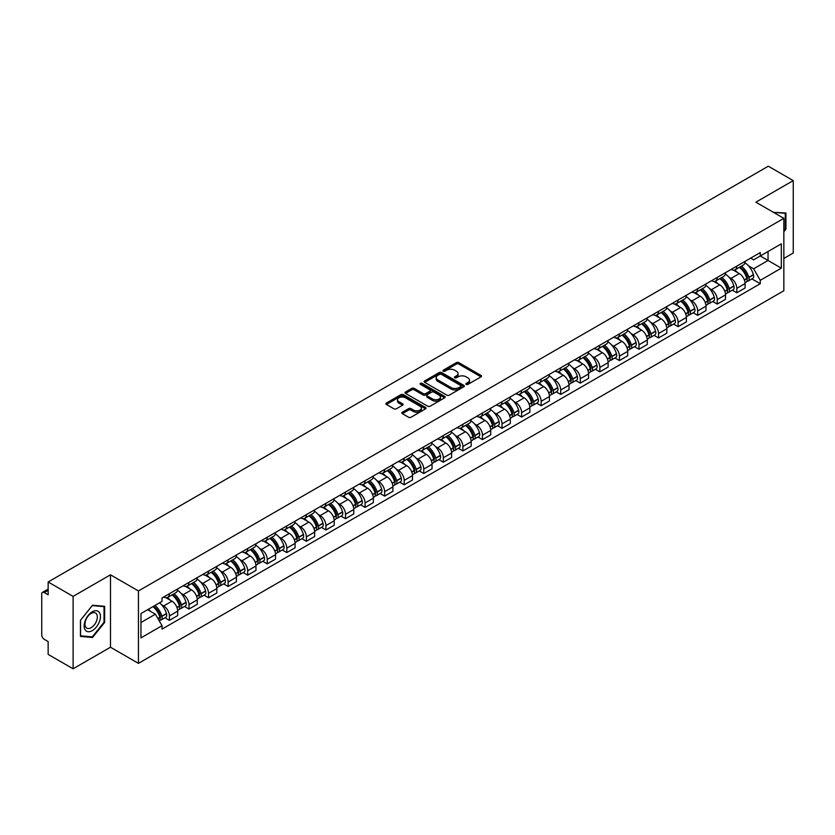 <?xml version="1.0" encoding="UTF-8"?>
<svg xmlns="http://www.w3.org/2000/svg" width="835" height="835" viewBox="0 0 835 835"><rect width="100%" height="100%" fill="white"/><g stroke="black" fill="none" stroke-linecap="round" stroke-linejoin="round"><path stroke-width="1.25" d="M466.201 384.392A1.221 0.699 0 0 0 467.924 384.392L481.002 376.846A1.743 1.002 0 0 0 481.513 376.136A1.743 1.002 0 0 0 481.002 375.416L458.843 362.63A1.743 1.002 0 0 0 456.38 362.63L443.302 370.176A1.221 0.699 0 0 0 445.024 371.178L446.715 370.197A5.574 3.215 0 0 1 454.595 370.197L456.442 371.262A5.574 3.215 0 0 1 458.071 373.537A5.574 3.215 0 0 1 456.442 375.813L454.751 376.783A1.221 0.699 0 0 0 456.474 377.785L458.164 376.804A5.574 3.215 0 0 1 466.045 376.804L467.892 377.869A5.574 3.215 0 0 1 469.52 380.144A5.574 3.215 0 0 1 467.892 382.42L466.201 383.401A1.221 0.699 0 0 0 466.201 384.392L466.201 383.401M402.334 412.239A1.743 1.002 0 0 0 401.823 412.949A1.743 1.002 0 0 0 402.334 413.659L408.555 417.249A1.743 1.002 0 0 0 411.018 417.249L425.537 408.858A1.743 1.002 0 0 0 426.048 408.148A1.743 1.002 0 0 0 425.537 407.438L403.378 394.642A1.743 1.002 0 0 0 400.925 394.642L386.396 403.034A1.743 1.002 0 0 0 385.885 403.743A1.743 1.002 0 0 0 386.396 404.453L393.901 408.785A1.743 1.002 0 0 0 396.364 408.785L402.585 405.205A1.743 1.002 0 0 0 403.096 404.484A1.743 1.002 0 0 0 402.585 403.775L398.859 401.625A4.655 2.693 0 0 1 397.491 399.725A4.655 2.693 0 0 1 400.372 397.241A4.655 2.693 0 0 1 405.445 397.825L420.036 406.248A4.655 2.693 0 0 1 421.393 408.148A4.655 2.693 0 0 1 418.523 410.632A4.655 2.693 0 0 1 413.45 410.048L411.018 408.649A1.743 1.002 0 0 0 408.555 408.649L402.334 412.239L402.334 413.659M138.443 590.95L110.481 574.804L73.104 596.388L48.148 581.974L768.294 166.207L793.25 180.61L755.873 202.195L783.846 218.342L138.443 590.95L138.443 663.366L783.846 290.747L783.846 218.342M446.84 395.143A1.743 1.002 0 0 0 449.303 395.143L463.832 386.762A1.743 1.002 0 0 0 464.333 386.041A1.743 1.002 0 0 0 463.832 385.332L441.673 372.546A1.743 1.002 0 0 0 439.21 372.546L424.681 380.927A1.743 1.002 0 0 0 424.17 381.637A1.743 1.002 0 0 0 424.681 382.346L446.84 395.143M420.923 384.653A1.221 0.699 0 0 1 422.155 384.831L422.155 383.38L444.69 396.385A1.743 1.002 0 0 1 445.191 397.095A1.743 1.002 0 0 1 444.69 397.804L430.161 406.196A1.743 1.002 0 0 1 427.697 406.196L405.539 393.4L411.749 389.841L411.749 388.39L405.539 391.98A1.743 1.002 0 0 0 405.027 392.69A1.743 1.002 0 0 0 405.539 393.4L405.539 391.98M411.749 389.841A1.743 1.002 0 0 1 414.212 389.841L414.212 388.39A1.743 1.002 0 0 0 411.749 388.39M414.212 388.39L423.199 393.577A1.743 1.002 0 0 0 425.662 393.577L429.785 391.197A1.743 1.002 0 0 0 430.296 390.488A1.743 1.002 0 0 0 429.785 389.778L420.433 384.371A1.221 0.699 0 0 1 422.155 383.38M73.104 596.388L73.104 668.793L48.148 654.389L48.148 641.572L44.255 639.328A3.549 2.046 -120 0 1 41.75 634.976L41.75 593.998A3.549 2.046 -120 0 1 42.481 592.37L48.148 589.103M783.846 258.453L793.25 253.026L793.25 180.61M73.104 668.793L110.481 647.219L138.443 663.366M48.148 581.974L48.148 594.791L44.255 592.547A3.549 2.046 -120 0 0 42.481 592.37M736.814 266.125A8.162 4.707 60 0 1 735.124 269.788L743.4 265.008A8.162 4.707 -120 0 0 745.091 261.355M728.955 277.157L731.042 278.368A8.162 4.707 60 0 1 736.814 288.357L745.091 283.576A8.162 4.707 -120 0 0 739.319 273.588L733.391 270.164M745.091 283.576L745.091 288.002L736.814 292.772L732.326 290.183M735.124 269.788A8.162 4.707 60 0 1 731.105 269.423M736.814 288.357L736.814 292.772M717.244 277.429A8.162 4.707 60 0 1 715.553 281.092L723.83 276.312A8.162 4.707 -120 0 0 725.521 272.648M712.756 301.477L717.244 304.076L725.521 299.295L725.521 294.88A8.162 4.707 -120 0 0 719.76 284.881L713.831 281.458M715.553 281.092A8.162 4.707 60 0 1 711.545 280.717M709.395 288.461L711.483 289.661A8.162 4.707 60 0 1 717.244 299.65L717.244 304.076M697.684 288.722A8.162 4.707 60 0 1 695.993 292.386L704.27 287.605A8.162 4.707 -120 0 0 705.961 283.942M693.196 312.781L697.684 315.369L705.961 310.589L705.961 306.174A8.162 4.707 -120 0 0 700.189 296.174L694.261 292.761M695.993 292.386A8.162 4.707 60 0 1 691.975 292.01M689.825 299.755L691.912 300.955A8.162 4.707 60 0 1 697.684 310.954L697.684 315.369M678.114 300.015A8.162 4.707 60 0 1 676.423 303.679L684.7 298.899A8.162 4.707 -120 0 0 686.391 295.235M673.626 324.074L678.114 326.662L686.391 321.882L686.391 317.467A8.162 4.707 -120 0 0 680.629 307.478L674.701 304.055M676.423 303.679A8.162 4.707 60 0 1 672.415 303.314M670.265 311.048L672.352 312.259A8.162 4.707 60 0 1 678.114 322.247L678.114 326.662M658.554 311.309A8.162 4.707 60 0 1 656.863 314.972L665.14 310.192A8.162 4.707 -120 0 0 666.831 306.529M654.066 335.367L658.554 337.956L666.831 333.175L666.831 328.76A8.162 4.707 -120 0 0 661.059 318.772L655.131 315.348M656.863 314.972A8.162 4.707 60 0 1 652.845 314.607M650.695 322.341L652.782 323.552A8.162 4.707 60 0 1 658.554 333.541L658.554 337.956M638.984 322.613A8.162 4.707 60 0 1 637.293 326.266L645.57 321.496A8.162 4.707 -120 0 0 647.261 317.832M634.496 346.661L638.984 349.26L647.261 344.479L647.261 340.054A8.162 4.707 -120 0 0 641.499 330.065L635.571 326.642M637.293 326.266A8.162 4.707 60 0 1 633.285 325.901M631.135 333.645L633.222 334.845A8.162 4.707 60 0 1 638.984 344.834L638.984 349.26M619.424 333.906A8.162 4.707 60 0 1 617.733 337.57L626.01 332.789A8.162 4.707 -120 0 0 627.701 329.126M614.936 357.954L619.424 360.553L627.701 355.773L627.701 351.358A8.162 4.707 -120 0 0 621.929 341.358L616 337.945M617.733 337.57A8.162 4.707 60 0 1 613.715 337.194M611.564 344.938L613.652 346.139A8.162 4.707 60 0 1 619.424 356.138L619.424 360.553M599.854 345.199A8.162 4.707 60 0 1 598.163 348.863L606.44 344.083A8.162 4.707 -120 0 0 608.13 340.419M595.365 369.258L599.854 371.846L608.13 367.066L608.13 362.651A8.162 4.707 -120 0 0 602.369 352.662L596.441 349.239M598.163 348.863A8.162 4.707 60 0 1 594.155 348.498M592.005 356.232L594.092 357.432A8.162 4.707 60 0 1 599.854 367.431L599.854 371.846M580.294 356.493A8.162 4.707 60 0 1 578.603 360.156L586.88 355.376A8.162 4.707 -120 0 0 588.571 351.712M575.806 380.551L580.294 383.14L588.571 378.359L588.571 373.944A8.162 4.707 -120 0 0 582.799 363.956L576.87 360.532M578.603 360.156A8.162 4.707 60 0 1 574.584 359.791M572.434 367.525L574.522 368.736A8.162 4.707 60 0 1 580.294 378.725L580.294 383.14M560.723 367.786A8.162 4.707 60 0 1 559.033 371.45L567.309 366.68A8.162 4.707 -120 0 0 569 363.016M556.235 391.845L560.723 394.433L569 389.663L569 385.238A8.162 4.707 -120 0 0 563.239 375.249L557.31 371.825M559.033 371.45A8.162 4.707 60 0 1 555.024 371.084M552.874 378.819L554.962 380.029A8.162 4.707 60 0 1 560.723 390.018L560.723 394.433M541.163 379.09A8.162 4.707 60 0 1 539.473 382.754L547.75 377.973A8.162 4.707 -120 0 0 549.44 374.31M536.675 403.138L541.163 405.737L549.44 400.957L549.44 396.541A8.162 4.707 -120 0 0 543.668 386.542L537.74 383.129M539.473 382.754A8.162 4.707 60 0 1 535.454 382.378M533.304 390.122L535.392 391.323A8.162 4.707 60 0 1 541.163 401.322L541.163 405.737M521.593 390.383A8.162 4.707 60 0 1 519.902 394.047L528.179 389.267A8.162 4.707 -120 0 0 529.87 385.603M517.105 414.442L521.593 417.03L529.87 412.25L529.87 407.835A8.162 4.707 -120 0 0 524.109 397.846L518.18 394.423M519.902 394.047A8.162 4.707 60 0 1 515.894 393.682M513.744 401.416L515.832 402.616A8.162 4.707 60 0 1 521.593 412.615L521.593 417.03M502.033 401.677A8.162 4.707 60 0 1 500.342 405.34L508.619 400.56A8.162 4.707 -120 0 0 510.31 396.896M497.545 425.735L502.033 428.324L510.31 423.543L510.31 419.128A8.162 4.707 -120 0 0 504.538 409.14L498.61 405.716M500.342 405.34A8.162 4.707 60 0 1 496.324 404.975M494.174 412.709L496.261 413.92A8.162 4.707 60 0 1 502.033 423.909L502.033 428.324M482.463 412.97A8.162 4.707 60 0 1 480.772 416.634L489.049 411.853A8.162 4.707 -120 0 0 490.74 408.2M477.975 437.029L482.463 439.617L490.74 434.847L490.74 430.422A8.162 4.707 -120 0 0 484.978 420.433L479.05 417.009M480.772 416.634A8.162 4.707 60 0 1 476.764 416.268M474.614 424.003L476.702 425.213A8.162 4.707 60 0 1 482.463 435.202L482.463 439.617M462.903 424.274A8.162 4.707 60 0 1 461.212 427.938L469.489 423.157A8.162 4.707 -120 0 0 471.18 419.494M458.415 448.322L462.903 450.921L471.18 446.14L471.18 441.725A8.162 4.707 -120 0 0 465.408 431.726L459.48 428.303M461.212 427.938A8.162 4.707 60 0 1 457.194 427.562M455.044 435.306L457.131 436.507A8.162 4.707 60 0 1 462.903 446.495L462.903 450.921M443.333 435.567A8.162 4.707 60 0 1 441.642 439.231L449.919 434.45A8.162 4.707 -120 0 0 451.61 430.787M438.845 459.626L443.333 462.214L451.61 457.434L451.61 453.019A8.162 4.707 -120 0 0 445.848 443.02L439.92 439.607M441.642 439.231A8.162 4.707 60 0 1 437.634 438.855M435.484 446.6L437.571 447.8A8.162 4.707 60 0 1 443.333 457.799L443.333 462.214M423.773 446.861A8.162 4.707 60 0 1 422.082 450.524L430.359 445.744A8.162 4.707 -120 0 0 432.05 442.08M419.285 470.919L423.773 473.508L432.05 468.727L432.05 464.312A8.162 4.707 -120 0 0 426.278 454.323L420.349 450.9M422.082 450.524A8.162 4.707 60 0 1 418.064 450.159M415.913 457.893L418.001 459.104A8.162 4.707 60 0 1 423.773 469.093L423.773 473.508M404.203 458.154A8.162 4.707 60 0 1 402.512 461.818L410.789 457.037A8.162 4.707 -120 0 0 412.48 453.374M399.714 482.212L404.203 484.801L412.48 480.021L412.48 475.606A8.162 4.707 -120 0 0 406.718 465.617L400.79 462.193M402.512 461.818A8.162 4.707 60 0 1 398.504 461.452M396.354 469.186L398.441 470.397A8.162 4.707 60 0 1 404.203 480.386L404.203 484.801M384.643 469.458A8.162 4.707 60 0 1 382.952 473.111L391.229 468.341A8.162 4.707 -120 0 0 392.92 464.677M380.155 493.506L384.643 496.105L392.92 491.324L392.92 486.909A8.162 4.707 -120 0 0 387.148 476.91L381.219 473.487M382.952 473.111A8.162 4.707 60 0 1 378.933 472.746M376.783 480.49L378.871 481.691A8.162 4.707 60 0 1 384.643 491.679L384.643 496.105M365.072 480.751A8.162 4.707 60 0 1 363.382 484.415L371.658 479.634A8.162 4.707 -120 0 0 373.349 475.971M360.584 504.799L365.072 507.398L373.349 502.618L373.349 498.203A8.162 4.707 -120 0 0 367.588 488.204L361.659 484.791M363.382 484.415A8.162 4.707 60 0 1 359.374 484.039M357.223 491.784L359.311 492.984A8.162 4.707 60 0 1 365.072 502.983L365.072 507.398M345.513 492.045A8.162 4.707 60 0 1 343.822 495.708L352.099 490.928A8.162 4.707 -120 0 0 353.789 487.264M341.024 516.103L345.513 518.692L353.789 513.911L353.789 509.496A8.162 4.707 -120 0 0 348.018 499.507L342.089 496.084M343.822 495.708A8.162 4.707 60 0 1 339.803 495.343M337.653 503.077L339.741 504.277A8.162 4.707 60 0 1 345.513 514.277L345.513 518.692M325.942 503.338A8.162 4.707 60 0 1 324.251 507.002L332.528 502.221A8.162 4.707 -120 0 0 334.219 498.558M321.454 527.396L325.942 529.985L334.219 525.205L334.219 520.789A8.162 4.707 -120 0 0 328.458 510.801L322.529 507.377M324.251 507.002A8.162 4.707 60 0 1 320.243 506.636M318.093 514.37L320.181 515.581A8.162 4.707 60 0 1 325.942 525.57L325.942 529.985M306.382 514.642A8.162 4.707 60 0 1 304.692 518.295L312.968 513.525A8.162 4.707 -120 0 0 314.659 509.861M301.894 538.69L306.382 541.278L314.659 536.508L314.659 532.083A8.162 4.707 -120 0 0 308.887 522.094L302.959 518.671M304.692 518.295A8.162 4.707 60 0 1 300.673 517.93M298.523 525.664L300.61 526.875A8.162 4.707 60 0 1 306.382 536.863L306.382 541.278M286.812 525.935A8.162 4.707 60 0 1 285.121 529.599L293.398 524.818A8.162 4.707 -120 0 0 295.089 521.155M282.324 549.983L286.812 552.582L295.089 547.802L295.089 543.387A8.162 4.707 -120 0 0 289.327 533.388L283.399 529.974M285.121 529.599A8.162 4.707 60 0 1 281.113 529.223M278.963 536.968L281.051 538.168A8.162 4.707 60 0 1 286.812 548.167L286.812 552.582M267.252 537.229A8.162 4.707 60 0 1 265.561 540.892L273.838 536.112A8.162 4.707 -120 0 0 275.529 532.448M262.764 561.287L267.252 563.875L275.529 559.095L275.529 554.68A8.162 4.707 -120 0 0 269.757 544.691L263.829 541.268M265.561 540.892A8.162 4.707 60 0 1 261.543 540.527M259.393 548.261L261.48 549.461A8.162 4.707 60 0 1 267.252 559.46L267.252 563.875M247.682 548.522A8.162 4.707 60 0 1 245.991 552.185L254.268 547.405A8.162 4.707 -120 0 0 255.959 543.742M243.194 572.58L247.682 575.169L255.959 570.389L255.959 565.973A8.162 4.707 -120 0 0 250.197 555.985L244.269 552.561M245.991 552.185A8.162 4.707 60 0 1 241.983 551.82M239.833 559.554L241.92 560.765A8.162 4.707 60 0 1 247.682 570.754L247.682 575.169M228.122 559.815A8.162 4.707 60 0 1 226.431 563.479L234.708 558.698A8.162 4.707 -120 0 0 236.399 555.045M223.634 583.874L228.122 586.462L236.399 581.692L236.399 577.267A8.162 4.707 -120 0 0 230.627 567.278L224.698 563.855M226.431 563.479A8.162 4.707 60 0 1 222.413 563.114M220.263 570.848L222.35 572.058A8.162 4.707 60 0 1 228.122 582.047L228.122 586.462M208.552 571.119A8.162 4.707 60 0 1 206.861 574.783L215.138 570.002A8.162 4.707 -120 0 0 216.829 566.339M204.064 595.167L208.552 597.766L216.829 592.986L216.829 588.571A8.162 4.707 -120 0 0 211.067 578.572L205.139 575.148M206.861 574.783A8.162 4.707 60 0 1 202.853 574.407M200.703 582.152L202.79 583.352A8.162 4.707 60 0 1 208.552 593.341L208.552 597.766M188.992 582.413A8.162 4.707 60 0 1 187.301 586.076L195.578 581.296A8.162 4.707 -120 0 0 197.269 577.632M184.504 606.471L188.992 609.059L197.269 604.279L197.269 599.864A8.162 4.707 -120 0 0 191.497 589.865L185.568 586.452M187.301 586.076A8.162 4.707 60 0 1 183.282 585.711M181.132 593.445L183.22 594.645A8.162 4.707 60 0 1 188.992 604.644L188.992 609.059M169.421 593.706A8.162 4.707 60 0 1 167.731 597.369L176.008 592.589A8.162 4.707 -120 0 0 177.698 588.925M164.933 617.764L169.421 620.353L177.698 615.572L177.698 611.157A8.162 4.707 -120 0 0 171.937 601.169L166.008 597.745M167.731 597.369A8.162 4.707 60 0 1 163.723 597.004M161.572 604.738L163.66 605.949A8.162 4.707 60 0 1 169.421 615.938L169.421 620.353M750.675 258.13L753.619 259.831L781.33 243.83L768.043 251.502L768.043 260.478L753.619 268.807L748.525 265.864M140.958 622.524L155.383 614.195L162.021 625.707L140.958 637.877L140.958 613.548L162.021 601.377L162.021 597.975L760.267 252.587L760.267 255.99L781.33 268.16L760.267 280.32L753.619 268.807M781.33 243.83L781.33 268.16M162.021 625.707L162.021 629.12L760.267 283.723L760.267 280.32M783.846 231.702L785.912 229.124L785.912 212.988L773.46 212.34L785.286 213.311L785.286 228.947L783.846 230.742M110.481 574.804L110.481 647.219M80.442 636.427L92.539 637.502L104.646 622.451L104.646 606.314L92.539 605.229L80.442 620.29L80.442 636.427M155.383 614.195L147.607 609.707M751.886 278.89L760.267 283.723M785.286 228.759L785.912 229.124M91.265 636.771L92.539 637.502M104.02 622.085L104.646 622.451M466.681 384.57L467.892 383.87A5.574 3.215 0 0 0 469.52 381.595L469.52 380.144M458.071 373.537L458.071 374.988A5.574 3.215 0 0 1 456.442 377.263L455.232 377.952M480.981 376.856L458.843 364.07A1.743 1.002 0 0 0 456.38 364.07L443.782 371.345M463.801 386.772L441.673 373.986A1.743 1.002 0 0 0 439.21 373.986L424.702 382.367M460.753 386.542A1.221 0.699 0 0 0 460.753 385.551L441.298 374.32A1.221 0.699 0 0 0 439.575 374.32L437.79 375.353A5.574 3.215 0 0 0 436.162 377.629A5.574 3.215 0 0 0 437.79 379.894L451.088 387.576A5.574 3.215 0 0 0 458.968 387.576L460.753 386.542L460.753 387.993A1.221 0.699 0 0 0 461.108 387.492L461.108 386.041M436.162 377.629L436.162 379.069A5.574 3.215 0 0 0 437.79 381.344L437.79 379.894M460.753 387.993L458.968 389.026A5.574 3.215 0 0 1 451.088 389.026L437.79 381.344M414.212 389.841L423.199 395.028A1.743 1.002 0 0 0 425.662 395.028L429.785 392.648A1.743 1.002 0 0 0 430.296 391.939L430.296 390.488M422.155 384.831L444.658 397.825M432.53 398.963A4.655 2.693 0 0 0 437.603 399.548A4.655 2.693 0 0 0 440.473 397.063A4.655 2.693 0 0 0 439.116 395.164L433.97 392.189A1.743 1.002 0 0 0 431.507 392.189L427.384 394.579A1.743 1.002 0 0 0 426.883 395.289A1.743 1.002 0 0 0 427.384 395.999L432.53 398.963L432.53 400.414A4.655 2.693 0 0 0 437.603 400.998A4.655 2.693 0 0 0 440.473 398.514L440.473 397.063M426.883 395.289L426.883 396.729A1.743 1.002 0 0 0 427.384 397.45L427.384 395.999M432.53 400.414L427.384 397.45M421.393 408.148L421.393 409.599A4.655 2.693 0 0 1 418.523 412.083A4.655 2.693 0 0 1 413.45 411.498L411.018 410.1A1.743 1.002 0 0 0 408.555 410.1L402.355 413.669M397.491 399.725L397.491 401.176A4.655 2.693 0 0 0 398.859 403.075L398.859 401.625M402.564 405.215L398.859 403.075M425.516 408.879L403.378 396.093A1.743 1.002 0 0 0 400.925 396.093L386.417 404.464L386.396 403.034M739.894 267.033A11.179 6.45 60 0 1 739.946 267.075A11.179 6.45 60 0 1 747.304 277.095L747.367 277.324A2.171 1.252 60 0 1 747.022 279.036A2.171 1.252 60 0 1 746.97 279.057M739.403 267.325A13.475 7.786 60 0 1 746.814 278.441L746.876 278.671A4.478 2.588 60 0 1 746.166 282.188L745.06 282.835M746.939 281.197A4.478 2.588 -120 0 0 748.17 281.03A4.478 2.588 -120 0 0 748.88 277.512L748.818 277.283A13.475 7.786 -120 0 0 741.407 266.167M744.924 262.785A13.475 7.786 60 0 1 753.4 274.642L753.462 274.872A4.478 2.588 60 0 1 752.753 278.389L748.17 281.03M734.8 269.945A13.475 7.786 60 0 1 737.618 272.607M744.173 272.627L745.895 273.619M784.514 212.862L785.286 213.311M99.355 612.441A11.533 6.659 120 0 0 88.218 615.426A11.533 6.659 120 0 0 85.233 630.008A11.533 6.659 120 0 0 96.369 627.022A11.533 6.659 120 0 0 99.355 612.441M96.495 613.913A8.726 5.041 120 0 0 95.514 613.005A8.726 5.041 120 0 0 87.393 617.075A8.726 5.041 120 0 0 85.807 627.21A8.726 5.041 120 0 0 86.788 628.118A8.726 5.041 120 0 0 94.908 624.048A8.726 5.041 120 0 0 96.495 613.913M92.288 636.854L80.567 635.811L80.567 620.175L92.288 605.584L104.02 606.638L104.02 622.273L92.288 636.854M103.237 606.189L104.02 606.638M720.323 278.337A11.179 6.45 60 0 1 720.386 278.368A11.179 6.45 60 0 1 727.734 288.388L727.796 288.628A2.171 1.252 60 0 1 727.462 290.329A2.171 1.252 60 0 1 727.41 290.361M719.833 278.619A13.475 7.786 60 0 1 727.243 289.735L727.316 289.975A4.478 2.588 60 0 1 726.607 293.482L725.49 294.129M727.368 292.5A4.478 2.588 -120 0 0 728.611 292.323A4.478 2.588 -120 0 0 729.32 288.816L729.247 288.576A13.475 7.786 -120 0 0 721.847 277.46M725.354 274.078A13.475 7.786 60 0 1 733.829 285.935L733.892 286.165A4.478 2.588 60 0 1 733.193 289.682L728.611 292.323M715.24 281.249A13.475 7.786 60 0 1 718.058 283.9M724.613 283.921L726.325 284.912M700.763 289.63A11.179 6.45 60 0 1 700.816 289.661A11.179 6.45 60 0 1 708.174 299.692L708.237 299.922A2.171 1.252 60 0 1 707.892 301.623A2.171 1.252 60 0 1 707.84 301.654M700.273 289.912A13.475 7.786 60 0 1 707.683 301.038L707.746 301.268A4.478 2.588 60 0 1 707.036 304.785L705.93 305.422M707.809 303.794A4.478 2.588 -120 0 0 709.04 303.627A4.478 2.588 -120 0 0 709.75 300.109L709.687 299.88A13.475 7.786 -120 0 0 702.277 288.753M705.794 285.372A13.475 7.786 60 0 1 714.269 297.229L714.332 297.469A4.478 2.588 60 0 1 713.622 300.976L709.04 303.627M695.67 292.542A13.475 7.786 60 0 1 698.488 295.193M705.043 295.214L706.765 296.206M681.193 300.924A11.179 6.45 60 0 1 681.256 300.955A11.179 6.45 60 0 1 688.604 310.985L688.666 311.215A2.171 1.252 60 0 1 688.332 312.927A2.171 1.252 60 0 1 688.28 312.948M680.702 301.205A13.475 7.786 60 0 1 688.113 312.332L688.186 312.561A4.478 2.588 60 0 1 687.476 316.079L686.36 316.726M688.238 315.087A4.478 2.588 -120 0 0 689.48 314.92A4.478 2.588 -120 0 0 690.19 311.403L690.117 311.173A13.475 7.786 -120 0 0 682.717 300.047M686.224 296.665A13.475 7.786 60 0 1 694.699 308.533L694.762 308.762A4.478 2.588 60 0 1 694.062 312.28L689.48 314.92M676.11 303.836A13.475 7.786 60 0 1 678.928 306.497M685.483 306.508L687.195 307.499M661.633 312.217A11.179 6.45 60 0 1 661.685 312.259A11.179 6.45 60 0 1 669.044 322.279L669.106 322.508A2.171 1.252 60 0 1 668.762 324.22A2.171 1.252 60 0 1 668.71 324.241M661.143 312.499A13.475 7.786 60 0 1 668.553 323.625L668.616 323.855A4.478 2.588 60 0 1 667.906 327.372L666.8 328.019M668.678 326.381A4.478 2.588 -120 0 0 669.91 326.214A4.478 2.588 -120 0 0 670.62 322.696L670.557 322.467A13.475 7.786 -120 0 0 663.147 311.34M666.664 307.969A13.475 7.786 60 0 1 675.139 319.826L675.202 320.055A4.478 2.588 60 0 1 674.492 323.573L669.91 326.214M656.54 315.129A13.475 7.786 60 0 1 659.358 317.791M665.913 317.811L667.635 318.803M642.063 323.521A11.179 6.45 60 0 1 642.125 323.552A11.179 6.45 60 0 1 649.473 333.572L649.536 333.812A2.171 1.252 60 0 1 649.202 335.513A2.171 1.252 60 0 1 649.15 335.545M641.572 323.803A13.475 7.786 60 0 1 648.983 334.918L649.056 335.148A4.478 2.588 60 0 1 648.346 338.666L647.229 339.313M649.108 337.674A4.478 2.588 -120 0 0 650.35 337.507A4.478 2.588 -120 0 0 651.06 333.99L650.987 333.76A13.475 7.786 -120 0 0 643.587 322.644M647.094 319.262A13.475 7.786 60 0 1 655.569 331.119L655.632 331.349A4.478 2.588 60 0 1 654.932 334.866L650.35 337.507M636.98 326.422A13.475 7.786 60 0 1 639.798 329.084M646.353 329.105L648.064 330.096M622.503 334.814A11.179 6.45 60 0 1 622.555 334.845A11.179 6.45 60 0 1 629.914 344.876L629.976 345.105A2.171 1.252 60 0 1 629.632 346.807A2.171 1.252 60 0 1 629.58 346.838M622.012 335.096A13.475 7.786 60 0 1 629.423 346.222L629.486 346.452A4.478 2.588 60 0 1 628.776 349.969L627.669 350.606M629.548 348.978A4.478 2.588 -120 0 0 630.78 348.811A4.478 2.588 -120 0 0 631.49 345.293L631.427 345.064A13.475 7.786 -120 0 0 624.016 333.937M627.534 330.556A13.475 7.786 60 0 1 636.009 342.413L636.072 342.642A4.478 2.588 60 0 1 635.362 346.16L630.78 348.811M617.409 337.726A13.475 7.786 60 0 1 620.228 340.377M626.782 340.398L628.504 341.39M602.933 346.108A11.179 6.45 60 0 1 602.995 346.139A11.179 6.45 60 0 1 610.343 356.169L610.406 356.399A2.171 1.252 60 0 1 610.072 358.111A2.171 1.252 60 0 1 610.02 358.132M602.442 346.389A13.475 7.786 60 0 1 609.853 357.516L609.926 357.745A4.478 2.588 60 0 1 609.216 361.263L608.099 361.899M609.978 360.271A4.478 2.588 -120 0 0 611.22 360.104A4.478 2.588 -120 0 0 611.93 356.587L611.857 356.357A13.475 7.786 -120 0 0 604.457 345.231M607.963 341.849A13.475 7.786 60 0 1 616.439 353.716L616.501 353.946A4.478 2.588 60 0 1 615.802 357.464L611.22 360.104M597.85 349.02A13.475 7.786 60 0 1 600.668 351.681M607.222 351.692L608.934 352.683M583.373 357.401A11.179 6.45 60 0 1 583.425 357.432A11.179 6.45 60 0 1 590.783 367.463L590.846 367.692A2.171 1.252 60 0 1 590.502 369.404A2.171 1.252 60 0 1 590.449 369.425M582.882 357.683A13.475 7.786 60 0 1 590.293 368.809L590.355 369.039A4.478 2.588 60 0 1 589.646 372.556L588.539 373.203M590.418 371.565A4.478 2.588 -120 0 0 591.65 371.398A4.478 2.588 -120 0 0 592.359 367.88L592.297 367.65A13.475 7.786 -120 0 0 584.886 356.524M588.404 353.153A13.475 7.786 60 0 1 596.879 365.01L596.941 365.239A4.478 2.588 60 0 1 596.232 368.757L591.65 371.398M578.279 360.313A13.475 7.786 60 0 1 581.097 362.974M587.652 362.995L589.374 363.987M563.802 368.705A11.179 6.45 60 0 1 563.865 368.736A11.179 6.45 60 0 1 571.213 378.756L571.276 378.996A2.171 1.252 60 0 1 570.942 380.697A2.171 1.252 60 0 1 570.889 380.718M563.312 368.986A13.475 7.786 60 0 1 570.722 380.102L570.796 380.332A4.478 2.588 60 0 1 570.086 383.849L568.969 384.497M570.848 382.858A4.478 2.588 -120 0 0 572.09 382.691A4.478 2.588 -120 0 0 572.8 379.173L572.726 378.944A13.475 7.786 -120 0 0 565.326 367.828M568.833 364.446A13.475 7.786 60 0 1 577.309 376.303L577.371 376.533A4.478 2.588 60 0 1 576.672 380.05L572.09 382.691M558.719 371.606A13.475 7.786 60 0 1 561.538 374.268M568.092 374.289L569.804 375.28M544.243 379.998A11.179 6.45 60 0 1 544.295 380.029A11.179 6.45 60 0 1 551.653 390.06L551.716 390.289A2.171 1.252 60 0 1 551.371 391.991A2.171 1.252 60 0 1 551.319 392.022M543.752 380.28A13.475 7.786 60 0 1 551.163 391.396L551.225 391.636A4.478 2.588 60 0 1 550.516 395.153L549.409 395.79M551.288 394.162A4.478 2.588 -120 0 0 552.53 393.995A4.478 2.588 -120 0 0 553.229 390.477L553.167 390.237A13.475 7.786 -120 0 0 545.756 379.121M549.273 375.74A13.475 7.786 60 0 1 557.749 387.597L557.811 387.826A4.478 2.588 60 0 1 557.102 391.344L552.53 393.995M539.149 382.91A13.475 7.786 60 0 1 541.967 385.561M548.522 385.582L550.244 386.574M524.672 391.291A11.179 6.45 60 0 1 524.735 391.323A11.179 6.45 60 0 1 532.083 401.353L532.145 401.583A2.171 1.252 60 0 1 531.811 403.284A2.171 1.252 60 0 1 531.759 403.315M524.182 391.573A13.475 7.786 60 0 1 531.592 402.7L531.665 402.929A4.478 2.588 60 0 1 530.956 406.447L529.839 407.083M531.718 405.455A4.478 2.588 -120 0 0 532.96 405.288A4.478 2.588 -120 0 0 533.669 401.771L533.596 401.541A13.475 7.786 -120 0 0 526.196 390.415M529.703 387.033A13.475 7.786 60 0 1 538.178 398.89L538.241 399.13A4.478 2.588 60 0 1 537.542 402.647L532.96 405.288M519.589 394.203A13.475 7.786 60 0 1 522.407 396.855M528.962 396.875L530.674 397.867M505.112 402.585A11.179 6.45 60 0 1 505.165 402.616A11.179 6.45 60 0 1 512.523 412.647L512.586 412.876A2.171 1.252 60 0 1 512.241 414.588A2.171 1.252 60 0 1 512.189 414.609M504.622 402.867A13.475 7.786 60 0 1 512.032 413.993L512.095 414.223A4.478 2.588 60 0 1 511.385 417.74L510.279 418.387M512.158 416.748A4.478 2.588 -120 0 0 513.4 416.582A4.478 2.588 -120 0 0 514.099 413.064L514.036 412.834A13.475 7.786 -120 0 0 506.626 401.708M510.143 398.337A13.475 7.786 60 0 1 518.618 410.194L518.681 410.423A4.478 2.588 60 0 1 517.971 413.941L513.4 416.582M500.019 405.497A13.475 7.786 60 0 1 502.837 408.158M509.392 408.169L511.114 409.171M485.542 413.889A11.179 6.45 60 0 1 485.605 413.92A11.179 6.45 60 0 1 492.953 423.94L493.015 424.17A2.171 1.252 60 0 1 492.681 425.881A2.171 1.252 60 0 1 492.629 425.902M485.052 414.17A13.475 7.786 60 0 1 492.462 425.286L492.535 425.516A4.478 2.588 60 0 1 491.825 429.033L490.709 429.681M492.587 428.042A4.478 2.588 -120 0 0 493.829 427.875A4.478 2.588 -120 0 0 494.539 424.357L494.466 424.128A13.475 7.786 -120 0 0 487.066 413.012M490.573 409.63A13.475 7.786 60 0 1 499.048 421.487L499.111 421.717A4.478 2.588 60 0 1 498.411 425.234L493.829 427.875M480.459 416.79A13.475 7.786 60 0 1 483.277 419.452M489.832 419.473L491.544 420.464M465.982 425.182A11.179 6.45 60 0 1 466.034 425.213A11.179 6.45 60 0 1 473.393 435.244L473.455 435.473A2.171 1.252 60 0 1 473.111 437.175A2.171 1.252 60 0 1 473.059 437.206M465.492 425.464A13.475 7.786 60 0 1 472.902 436.58L472.965 436.82A4.478 2.588 60 0 1 472.255 440.327L471.149 440.974M473.027 439.346A4.478 2.588 -120 0 0 474.27 439.168A4.478 2.588 -120 0 0 474.969 435.661L474.906 435.421A13.475 7.786 -120 0 0 467.496 424.305M471.013 420.923A13.475 7.786 60 0 1 479.488 432.78L479.551 433.01A4.478 2.588 60 0 1 478.841 436.528L474.27 439.168M460.889 428.094A13.475 7.786 60 0 1 463.707 430.745M470.262 430.766L471.984 431.758M446.412 436.475A11.179 6.45 60 0 1 446.474 436.507A11.179 6.45 60 0 1 453.822 446.537L453.885 446.767A2.171 1.252 60 0 1 453.551 448.468A2.171 1.252 60 0 1 453.499 448.499M445.921 436.757A13.475 7.786 60 0 1 453.332 447.884L453.405 448.113A4.478 2.588 60 0 1 452.695 451.631L451.578 452.267M453.457 450.639A4.478 2.588 -120 0 0 454.699 450.472A4.478 2.588 -120 0 0 455.409 446.955L455.336 446.725A13.475 7.786 -120 0 0 447.936 435.599M451.443 432.217A13.475 7.786 60 0 1 459.918 444.074L459.981 444.314A4.478 2.588 60 0 1 459.281 447.821L454.699 450.472M441.329 439.387A13.475 7.786 60 0 1 444.147 442.039M450.702 442.059L452.413 443.051M426.852 447.769A11.179 6.45 60 0 1 426.904 447.8A11.179 6.45 60 0 1 434.263 457.83L434.325 458.06A2.171 1.252 60 0 1 433.981 459.772A2.171 1.252 60 0 1 433.929 459.793M426.361 448.051A13.475 7.786 60 0 1 433.772 459.177L433.835 459.407A4.478 2.588 60 0 1 433.125 462.924L432.019 463.571M433.897 461.932A4.478 2.588 -120 0 0 435.139 461.765A4.478 2.588 -120 0 0 435.839 458.248L435.776 458.018A13.475 7.786 -120 0 0 428.365 446.892M431.883 443.51A13.475 7.786 60 0 1 440.358 455.378L440.421 455.607A4.478 2.588 60 0 1 439.711 459.125L435.139 461.765M421.758 450.681A13.475 7.786 60 0 1 424.577 453.342M431.131 453.353L432.854 454.344M407.282 459.062A11.179 6.45 60 0 1 407.344 459.104A11.179 6.45 60 0 1 414.692 469.124L414.755 469.353A2.171 1.252 60 0 1 414.421 471.065A2.171 1.252 60 0 1 414.369 471.086M406.791 459.344A13.475 7.786 60 0 1 414.202 470.47L414.275 470.7A4.478 2.588 60 0 1 413.565 474.217L412.448 474.864M414.327 473.226A4.478 2.588 -120 0 0 415.569 473.059A4.478 2.588 -120 0 0 416.279 469.541L416.206 469.312A13.475 7.786 -120 0 0 408.806 458.185M412.313 454.814A13.475 7.786 60 0 1 420.788 466.671L420.85 466.901A4.478 2.588 60 0 1 420.151 470.418L415.569 473.059M402.199 461.974A13.475 7.786 60 0 1 405.017 464.636M411.571 464.657L413.283 465.648M387.722 470.366A11.179 6.45 60 0 1 387.774 470.397A11.179 6.45 60 0 1 395.132 480.417L395.195 480.657A2.171 1.252 60 0 1 394.851 482.359A2.171 1.252 60 0 1 394.798 482.39M387.231 470.648A13.475 7.786 60 0 1 394.642 481.764L394.704 481.993A4.478 2.588 60 0 1 393.995 485.511L392.888 486.158M394.767 484.53A4.478 2.588 -120 0 0 396.009 484.352A4.478 2.588 -120 0 0 396.708 480.835L396.646 480.605A13.475 7.786 -120 0 0 389.235 469.489M392.753 466.107A13.475 7.786 60 0 1 401.228 477.964L401.291 478.194A4.478 2.588 60 0 1 400.581 481.711L396.009 484.352M382.628 473.268A13.475 7.786 60 0 1 385.446 475.929M392.001 475.95L393.723 476.942M368.151 481.659A11.179 6.45 60 0 1 368.214 481.691A11.179 6.45 60 0 1 375.562 491.721L375.625 491.951A2.171 1.252 60 0 1 375.291 493.652A2.171 1.252 60 0 1 375.239 493.683M367.661 481.941A13.475 7.786 60 0 1 375.072 493.067L375.145 493.297A4.478 2.588 60 0 1 374.435 496.815L373.318 497.451M375.197 495.823A4.478 2.588 -120 0 0 376.439 495.656A4.478 2.588 -120 0 0 377.149 492.139L377.076 491.909A13.475 7.786 -120 0 0 369.675 480.783M373.182 477.401A13.475 7.786 60 0 1 381.658 489.258L381.72 489.498A4.478 2.588 60 0 1 381.021 493.005L376.439 495.656M363.068 484.571A13.475 7.786 60 0 1 365.887 487.222M372.441 487.243L374.153 488.235M348.592 492.953A11.179 6.45 60 0 1 348.644 492.984A11.179 6.45 60 0 1 356.002 503.014L356.065 503.244A2.171 1.252 60 0 1 355.72 504.956A2.171 1.252 60 0 1 355.668 504.977M348.101 493.234A13.475 7.786 60 0 1 355.512 504.361L355.574 504.59A4.478 2.588 60 0 1 354.865 508.108L353.758 508.745M355.637 507.116A4.478 2.588 -120 0 0 356.879 506.949A4.478 2.588 -120 0 0 357.578 503.432L357.516 503.202A13.475 7.786 -120 0 0 350.105 492.076M353.623 488.694A13.475 7.786 60 0 1 362.098 500.562L362.16 500.791A4.478 2.588 60 0 1 361.451 504.309L356.879 506.949M343.498 495.865A13.475 7.786 60 0 1 346.316 498.526M352.871 498.537L354.593 499.528M329.021 504.246A11.179 6.45 60 0 1 329.084 504.277A11.179 6.45 60 0 1 336.432 514.308L336.495 514.537A2.171 1.252 60 0 1 336.161 516.249A2.171 1.252 60 0 1 336.108 516.27M328.531 504.528A13.475 7.786 60 0 1 335.941 515.654L336.014 515.884A4.478 2.588 60 0 1 335.305 519.401L334.188 520.048M336.067 518.41A4.478 2.588 -120 0 0 337.309 518.243A4.478 2.588 -120 0 0 338.018 514.725L337.945 514.496A13.475 7.786 -120 0 0 330.545 503.369M334.052 499.998A13.475 7.786 60 0 1 342.527 511.855L342.59 512.085A4.478 2.588 60 0 1 341.891 515.602L337.309 518.243M323.938 507.158A13.475 7.786 60 0 1 326.756 509.82M333.311 509.841L335.023 510.832M309.461 515.55A11.179 6.45 60 0 1 309.514 515.581A11.179 6.45 60 0 1 316.872 525.601L316.935 525.841A2.171 1.252 60 0 1 316.59 527.543A2.171 1.252 60 0 1 316.538 527.563M308.971 515.832A13.475 7.786 60 0 1 316.382 526.948L316.444 527.177A4.478 2.588 60 0 1 315.734 530.695L314.628 531.342M316.507 529.703A4.478 2.588 -120 0 0 317.749 529.536A4.478 2.588 -120 0 0 318.448 526.019L318.386 525.789A13.475 7.786 -120 0 0 310.975 514.673M314.492 511.291A13.475 7.786 60 0 1 322.968 523.148L323.03 523.378A4.478 2.588 60 0 1 322.32 526.895L317.749 529.536M304.368 518.452A13.475 7.786 60 0 1 307.186 521.113M313.741 521.134L315.463 522.125M289.891 526.843A11.179 6.45 60 0 1 289.954 526.875A11.179 6.45 60 0 1 297.302 536.905L297.364 537.135A2.171 1.252 60 0 1 297.03 538.836A2.171 1.252 60 0 1 296.978 538.867M289.401 527.125A13.475 7.786 60 0 1 296.811 538.241L296.884 538.481A4.478 2.588 60 0 1 296.174 541.998L295.058 542.635M296.936 541.007A4.478 2.588 -120 0 0 298.178 540.84A4.478 2.588 -120 0 0 298.888 537.322L298.815 537.082A13.475 7.786 -120 0 0 291.415 525.966M294.922 522.585A13.475 7.786 60 0 1 303.397 534.442L303.46 534.671A4.478 2.588 60 0 1 302.761 538.189L298.178 540.84M284.808 529.755A13.475 7.786 60 0 1 287.626 532.406M294.181 532.427L295.893 533.419M270.331 538.137A11.179 6.45 60 0 1 270.383 538.168A11.179 6.45 60 0 1 277.742 548.198L277.805 548.428A2.171 1.252 60 0 1 277.46 550.129A2.171 1.252 60 0 1 277.408 550.161M269.841 538.418A13.475 7.786 60 0 1 277.251 549.545L277.314 549.774A4.478 2.588 60 0 1 276.604 553.292L275.498 553.929M277.377 552.3A4.478 2.588 -120 0 0 278.619 552.133A4.478 2.588 -120 0 0 279.318 548.616L279.255 548.386A13.475 7.786 -120 0 0 271.845 537.26M275.362 533.878A13.475 7.786 60 0 1 283.837 545.735L283.9 545.975A4.478 2.588 60 0 1 283.19 549.493L278.619 552.133M265.238 541.049A13.475 7.786 60 0 1 268.056 543.7M274.611 543.721L276.333 544.712M250.761 549.43A11.179 6.45 60 0 1 250.824 549.461A11.179 6.45 60 0 1 258.172 559.492L258.234 559.721A2.171 1.252 60 0 1 257.9 561.433A2.171 1.252 60 0 1 257.848 561.454M250.27 549.712A13.475 7.786 60 0 1 257.681 560.838L257.754 561.068A4.478 2.588 60 0 1 257.044 564.585L255.927 565.232M257.806 563.594A4.478 2.588 -120 0 0 259.048 563.427A4.478 2.588 -120 0 0 259.758 559.909L259.685 559.68A13.475 7.786 -120 0 0 252.285 548.553M255.792 545.182A13.475 7.786 60 0 1 264.267 557.039L264.33 557.269A4.478 2.588 60 0 1 263.63 560.786L259.048 563.427M245.678 552.342A13.475 7.786 60 0 1 248.496 555.004M255.051 555.014L256.762 556.016M231.201 560.734A11.179 6.45 60 0 1 231.253 560.765A11.179 6.45 60 0 1 238.612 570.785L238.674 571.015A2.171 1.252 60 0 1 238.33 572.726A2.171 1.252 60 0 1 238.278 572.747M230.71 561.016A13.475 7.786 60 0 1 238.121 572.132L238.184 572.361A4.478 2.588 60 0 1 237.474 575.879L236.368 576.526M238.246 574.887A4.478 2.588 -120 0 0 239.488 574.72A4.478 2.588 -120 0 0 240.188 571.203L240.125 570.973A13.475 7.786 -120 0 0 232.714 559.857M236.232 556.475A13.475 7.786 60 0 1 244.707 568.332L244.77 568.562A4.478 2.588 60 0 1 244.06 572.079L239.488 574.72M226.108 563.635A13.475 7.786 60 0 1 228.926 566.297M235.48 566.318L237.203 567.309M211.631 572.027A11.179 6.45 60 0 1 211.693 572.058A11.179 6.45 60 0 1 219.041 582.089L219.104 582.319A2.171 1.252 60 0 1 218.77 584.02A2.171 1.252 60 0 1 218.718 584.051M211.14 572.309A13.475 7.786 60 0 1 218.551 583.425L218.624 583.665A4.478 2.588 60 0 1 217.914 587.172L216.797 587.819M218.676 586.191A4.478 2.588 -120 0 0 219.918 586.013A4.478 2.588 -120 0 0 220.628 582.506L220.555 582.266A13.475 7.786 -120 0 0 213.155 571.15M216.662 567.769A13.475 7.786 60 0 1 225.137 579.626L225.199 579.855A4.478 2.588 60 0 1 224.5 583.373L219.918 586.013M206.548 574.939A13.475 7.786 60 0 1 209.366 577.59M215.921 577.611L217.632 578.603M192.071 583.321A11.179 6.45 60 0 1 192.123 583.352A11.179 6.45 60 0 1 199.481 593.382L199.544 593.612A2.171 1.252 60 0 1 199.2 595.313A2.171 1.252 60 0 1 199.148 595.345M191.58 583.602A13.475 7.786 60 0 1 198.991 594.729L199.054 594.958A4.478 2.588 60 0 1 198.344 598.476L197.237 599.112M199.116 597.484A4.478 2.588 -120 0 0 200.358 597.317A4.478 2.588 -120 0 0 201.058 593.8L200.995 593.57A13.475 7.786 -120 0 0 193.584 582.444M197.102 579.062A13.475 7.786 60 0 1 205.577 590.919L205.64 591.159A4.478 2.588 60 0 1 204.93 594.677L200.358 597.317M186.977 586.233A13.475 7.786 60 0 1 189.796 588.884M196.35 588.905L198.072 589.896M172.501 594.614A11.179 6.45 60 0 1 172.563 594.645A11.179 6.45 60 0 1 179.911 604.676L179.974 604.905A2.171 1.252 60 0 1 179.64 606.617A2.171 1.252 60 0 1 179.588 606.638M172.01 594.896A13.475 7.786 60 0 1 179.421 606.022L179.494 606.252A4.478 2.588 60 0 1 178.784 609.769L177.667 610.416M179.546 608.778A4.478 2.588 -120 0 0 180.788 608.611A4.478 2.588 -120 0 0 181.498 605.093L181.425 604.864A13.475 7.786 -120 0 0 174.024 593.737M177.531 590.355A13.475 7.786 60 0 1 186.007 602.223L186.069 602.452A4.478 2.588 60 0 1 185.37 605.97L180.788 608.611M167.417 597.526A13.475 7.786 60 0 1 170.236 600.188M176.79 600.198L178.502 601.19M153.536 606.283A11.179 6.45 60 0 1 160.351 615.969L160.414 616.199A2.171 1.252 60 0 1 160.07 617.91A2.171 1.252 60 0 1 160.017 617.931M152.972 606.607A13.475 7.786 60 0 1 159.861 617.316L159.923 617.545A4.478 2.588 60 0 1 159.308 621.01M159.986 620.071A4.478 2.588 -120 0 0 161.228 619.904A4.478 2.588 -120 0 0 161.927 616.387L161.865 616.157A13.475 7.786 -120 0 0 154.976 605.448M159.558 602.807A13.475 7.786 60 0 1 166.447 613.516L166.509 613.746A4.478 2.588 60 0 1 165.8 617.263L161.228 619.904M148.4 609.247A13.475 7.786 60 0 1 150.665 611.481M157.22 611.502L158.942 612.493M188.992 604.644L197.269 599.864M208.552 593.341L216.829 588.571M228.122 582.047L236.399 577.267M247.682 570.754L255.959 565.973M267.252 559.46L275.529 554.68M286.812 548.167L295.089 543.387M306.382 536.863L314.659 532.083M325.942 525.57L334.219 520.789M345.513 514.277L353.789 509.496M365.072 502.983L373.349 498.203M384.643 491.679L392.92 486.909M404.203 480.386L412.48 475.606M423.773 469.093L432.05 464.312M443.333 457.799L451.61 453.019M462.903 446.495L471.18 441.725M482.463 435.202L490.74 430.422M502.033 423.909L510.31 419.128M521.593 412.615L529.87 407.835M541.163 401.322L549.44 396.541M560.723 390.018L569 385.238M580.294 378.725L588.571 373.944M599.854 367.431L608.13 362.651M619.424 356.138L627.701 351.358M638.984 344.834L647.261 340.054M658.554 333.541L666.831 328.76M678.114 322.247L686.391 317.467M697.684 310.954L705.961 306.174M717.244 299.65L725.521 294.88M169.421 615.938L177.698 611.157M163.66 605.949L171.937 601.169M183.22 594.645L191.497 589.865M202.79 583.352L211.067 578.572M222.35 572.058L230.627 567.278M241.92 560.765L250.197 555.985M261.48 549.461L269.757 544.691M281.051 538.168L289.327 533.388M300.61 526.875L308.887 522.094M320.181 515.581L328.458 510.801M339.741 504.277L348.018 499.507M359.311 492.984L367.588 488.204M378.871 481.691L387.148 476.91M398.441 470.397L406.718 465.617M418.001 459.104L426.278 454.323M437.571 447.8L445.848 443.02M457.131 436.507L465.408 431.726M476.702 425.213L484.978 420.433M496.261 413.92L504.538 409.14M515.832 402.616L524.109 397.846M535.392 391.323L543.668 386.542M554.962 380.029L563.239 375.249M574.522 368.736L582.799 363.956M594.092 357.432L602.369 352.662M613.652 346.139L621.929 341.358M633.222 334.845L641.499 330.065M652.782 323.552L661.059 318.772M672.352 312.259L680.629 307.478M691.912 300.955L700.189 296.174M711.483 289.661L719.76 284.881M731.042 278.368L739.319 273.588M48.148 590.303L44.255 592.547M467.892 383.87L467.892 382.42M454.751 377.785L454.751 376.783M456.442 377.263L456.442 375.813M443.302 371.178L443.302 370.176M456.38 364.07L456.38 362.63M458.843 364.07L458.843 362.63M481.002 376.846L481.002 375.416M424.681 382.346L424.681 380.927M439.21 373.986L439.21 372.546M441.673 373.986L441.673 372.546M463.832 386.762L463.832 385.332M451.088 389.026L451.088 387.576M458.968 389.026L458.968 387.576M423.199 395.028L423.199 393.577M425.662 395.028L425.662 393.577M429.785 392.648L429.785 391.197M444.69 397.804L444.69 396.385M408.555 410.1L408.555 408.649M411.018 410.1L411.018 408.649M413.45 411.498L413.45 410.048M402.585 405.205L402.585 403.775M400.925 396.093L400.925 394.642M403.378 396.093L403.378 394.642M425.537 408.858L425.537 407.438M744.423 280.09L746.876 278.671M748.88 277.512L753.462 274.872M748.818 277.283L753.4 274.642M744.34 279.871L747.471 278.045M724.864 291.384L727.316 289.975M729.32 288.816L733.892 286.165M729.247 288.576L733.829 285.935M724.78 291.164L727.911 289.338M705.293 302.677L707.746 301.268M709.75 300.109L714.332 297.469M709.687 299.88L714.269 297.229M705.21 302.458L708.341 300.631M685.733 313.981L688.186 312.561M690.19 311.403L694.762 308.762M690.117 311.173L694.699 308.533M688.113 312.311L688.781 311.925M685.65 313.751L688.113 312.332M666.163 325.274L668.616 323.855M670.62 322.696L675.202 320.055M670.557 322.467L675.139 319.826M668.543 323.604L669.211 323.228M666.079 325.055L668.553 323.625M646.603 336.568L649.056 335.148M651.06 333.99L655.632 331.349M650.987 333.76L655.569 331.119M648.983 334.908L649.651 334.522M646.52 336.348L648.983 334.918M627.033 347.861L629.486 346.452M631.49 345.293L636.072 342.642M631.427 345.064L636.009 342.413M626.949 347.642L630.081 345.815M607.473 359.165L609.926 357.745M611.93 356.587L616.501 353.946M611.857 356.357L616.439 353.716M609.853 357.495L610.521 357.109M607.389 358.935L609.853 357.516M587.903 370.458L590.355 369.039M592.359 367.88L596.941 365.239M592.297 367.65L596.879 365.01M587.819 370.239L590.95 368.402M568.343 381.752L570.796 380.332M572.8 379.173L577.371 376.533M572.726 378.944L577.309 376.303M568.259 381.532L571.391 379.706M548.772 393.045L551.225 391.636M553.229 390.477L557.811 387.826M553.167 390.237L557.749 387.597M548.689 392.826L551.82 390.999M529.213 404.349L531.665 402.929M533.669 401.771L538.241 399.13M533.596 401.541L538.178 398.89M529.129 404.119L532.26 402.293M509.642 415.642L512.095 414.223M514.099 413.064L518.681 410.423M514.036 412.834L518.618 410.194M512.022 413.972L512.69 413.586M509.559 415.412L512.032 413.993M490.082 426.935L492.535 425.516M494.539 424.357L499.111 421.717M494.466 424.128L499.048 421.487M489.999 426.716L493.13 424.89M470.512 438.229L472.965 436.82M474.969 435.661L479.551 433.01M474.906 435.421L479.488 432.78M472.892 436.569L473.56 436.183M470.429 438.01L472.902 436.58M450.952 449.522L453.405 448.113M455.409 446.955L459.981 444.314M455.336 446.725L459.918 444.074M450.869 449.303L454 447.476M431.382 460.826L433.835 459.407M435.839 458.248L440.421 455.607M435.776 458.018L440.358 455.378M433.762 459.156L434.43 458.77M431.298 460.596L433.772 459.177M411.822 472.119L414.275 470.7M416.279 469.541L420.85 466.901M416.206 469.312L420.788 466.671M411.738 471.9L414.87 470.074M392.252 483.413L394.704 481.993M396.708 480.835L401.291 478.194M396.646 480.605L401.228 477.964M392.168 483.194L395.299 481.367M372.692 494.706L375.145 493.297M377.149 492.139L381.72 489.498M377.076 491.909L381.658 489.258M372.608 494.487L375.74 492.66M353.121 506.01L355.574 504.59M357.578 503.432L362.16 500.791M357.516 503.202L362.098 500.562M353.038 505.78L356.169 503.954M333.562 517.303L336.014 515.884M338.018 514.725L342.59 512.085M337.945 514.496L342.527 511.855M335.941 515.633L336.609 515.247M333.478 517.084L335.941 515.654M313.991 528.597L316.444 527.177M318.448 526.019L323.03 523.378M318.386 525.789L322.968 523.148M313.908 528.378L317.039 526.551M294.431 539.89L296.884 538.481M298.888 537.322L303.46 534.671M298.815 537.082L303.397 534.442M296.811 538.231L297.479 537.844M294.348 539.671L296.811 538.241M274.861 551.194L277.314 549.774M279.318 548.616L283.9 545.975M279.255 548.386L283.837 545.735M277.241 549.524L277.909 549.138M274.778 550.964L277.251 549.545M255.301 562.487L257.754 561.068M259.758 559.909L264.33 557.269M259.685 559.68L264.267 557.039M257.681 560.817L258.349 560.431M255.218 562.258L257.681 560.838M235.731 573.781L238.184 572.361M240.188 571.203L244.77 568.562M240.125 570.973L244.707 568.332M235.647 573.561L238.779 571.735M216.171 585.074L218.624 583.665M220.628 582.506L225.199 579.855M220.555 582.266L225.137 579.626M216.088 584.855L219.219 583.028M196.601 596.367L199.054 594.958M201.058 593.8L205.64 591.159M200.995 593.57L205.577 590.919M196.517 596.148L199.648 594.322M177.041 607.671L179.494 606.252M181.498 605.093L186.069 602.452M181.425 604.864L186.007 602.223M176.957 607.442L180.089 605.615M157.961 618.683L159.923 617.545M161.927 616.387L166.509 613.746M161.865 616.157L166.447 613.516M159.85 617.295L160.518 616.919M157.846 618.474L159.861 617.316"/></g></svg>
